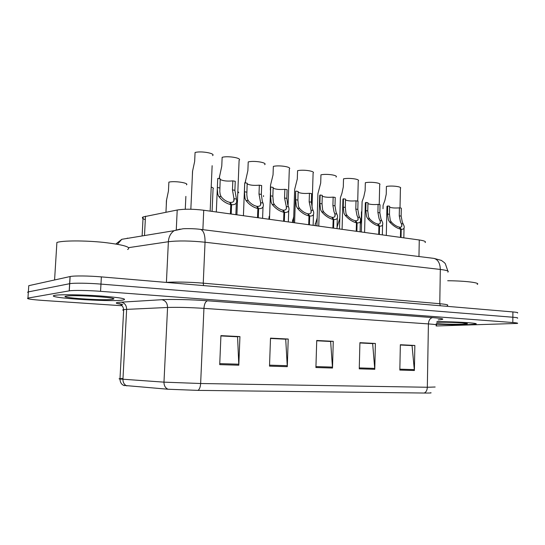 <?xml version="1.0" encoding="UTF-8"?>
<svg xmlns="http://www.w3.org/2000/svg" width="545" height="545" viewBox="0 0 545 545"><rect width="100%" height="100%" fill="white"/><g stroke="black" fill="none" stroke-linecap="round" stroke-linejoin="round"><path stroke-width="0.82" d="M145.317 219.642C142.381 218.674 141.645 217.775 143.097 216.944L177.214 210.009C184.346 208.878 193.189 208.953 203.735 210.241L419.269 239.977C424.351 240.733 426.292 241.599 425.1 242.559M468.387 324.643L475.635 324.098C480.506 323.165 455.967 321.604 437.015 321.693C455.967 321.604 480.506 323.165 475.635 324.098L468.387 324.643C458.665 324.861 447.935 324.697 436.184 324.139C447.935 324.697 458.665 324.861 468.387 324.643M122.605 300.097L123.524 299.961C127.516 298.824 119.682 297.488 100.021 295.949C81.655 294.654 60.352 294.361 55.099 295.301L55.079 295.308C41.495 297.495 109.225 302.134 122.605 300.097L123.524 299.961C127.516 298.824 119.682 297.488 100.021 295.949C81.655 294.654 60.352 294.361 55.099 295.301L55.079 295.308C41.495 297.495 109.225 302.134 122.605 300.097M436.143 325.978L517.396 323.43C518.322 323.144 516.796 322.844 512.818 322.531L512.859 317.231C516.83 317.565 518.356 317.892 517.43 318.212C518.356 317.892 516.83 317.565 512.859 317.231L100.961 284.102C88.631 283.08 73.5 282.889 69.712 283.686L28.36 291.888C27.414 292.079 27.4 292.324 28.313 292.611M430.693 392.7C432.062 392.972 429.916 393.081 424.262 393.034L198.005 390.383L168.051 389.239L123.701 385.39M512.818 322.531L100.559 291.323C88.215 290.362 73.071 290.144 69.283 290.846L27.959 298.095C25.956 298.776 30.936 299.552 42.905 300.431L122.209 305.759M219.717 364.632L220.923 335.625L239.936 336.592L238.805 365.205L219.717 364.632M359.257 368.836L359.911 342.676L375.382 343.466L374.783 369.306L359.257 368.836M399.832 370.062L400.35 344.733L414.854 345.469L414.391 370.498L399.832 370.062M269.509 366.131L270.511 338.145L288.216 339.038L287.29 366.669L269.509 366.131M315.916 367.528L316.734 340.489L333.261 341.327L332.511 368.032L315.916 367.528M220.909 335.815L237.204 336.755M359.911 342.846L372.228 343.582M400.343 344.896L411.598 345.571M270.504 338.322L285.321 339.188M316.727 340.666L330.222 341.456M333.261 341.327L330.229 341.347M316.72 340.775L330.638 341.477L332.511 368.032M288.216 339.038L285.321 339.072M270.497 338.438L285.716 339.208L287.29 366.669M414.854 345.469L411.604 345.462M400.343 344.999L412.047 345.591L414.391 370.498M375.382 343.466L372.228 343.473M359.904 342.955L372.657 343.602L374.783 369.306M239.936 336.592L237.211 336.64M220.909 335.938L237.579 336.776L238.805 365.205M517.464 313.007C518.39 312.646 516.864 312.292 512.893 311.938L101.37 276.887C89.053 275.804 73.929 275.647 70.141 276.533L28.762 285.682L28.36 291.888L69.712 283.686C73.5 282.889 88.631 283.08 100.961 284.102L512.859 317.231L512.893 311.938M361.839 211.726L361.451 211.78L361.26 219.506L360.259 224.717M400.01 207.945L400.418 188.311C402.448 186.751 392.25 185.368 386.412 186.438L386.235 194.231L384.872 200.465L383.087 205.315L383.012 208.735M389.62 207.209C391.978 207.986 395.241 208.197 399.417 207.849L401.304 208.149L401.14 216.127L402.299 222.074L404.07 225.95C404.581 228.348 403.627 229.459 401.222 229.282L401.052 237.463M400.439 237.382L400.609 229.193C396.801 228.226 393.115 225.8 389.546 221.904L388.394 219.976L387.543 214.015L387.72 205.956L386.95 206.344L386.303 235.433M386.936 207.052L386.95 206.344M399.635 227.756L399.649 227.183C401.427 227.306 402.128 226.495 401.747 224.738L400.459 221.795L399.253 215.834L399.417 207.849M387.72 205.956L389.641 206.262L389.464 214.308L390.261 220.262L391.467 222.19C394.028 224.84 396.603 226.482 399.206 227.115L400.609 229.193M399.649 227.183L401.222 229.282M436.272 323.621C445.04 324.18 453.685 324.377 462.194 324.207L467.242 323.757C469.49 323.008 448.181 321.945 436.722 322.252M477.216 284.381C480.949 282.814 465.525 280.839 447.69 280.743M112.168 299.355L113.285 299.144C119.682 297.727 77.077 294.756 67.151 295.996L66.313 296.105C56.482 297.55 103.141 300.779 112.168 299.355M127.619 249.487C131.815 247.151 123.77 244.78 103.475 242.375C84.495 240.406 62.402 240.488 56.898 242.477L56.857 242.491M339.814 218.259L337.062 227.279M317.176 217.864L314.99 225.589M293.735 216.658L292.318 222.462M269.196 216.297L268.855 219.226M367.95 203.673C370.362 204.525 373.741 204.77 378.094 204.395L380.042 204.709L379.851 212.816L380.982 218.865L382.617 222.564C383.162 225.133 382.14 226.325 379.545 226.141L379.354 234.473M378.72 234.384L378.918 226.052C374.994 225.065 371.261 222.598 367.718 218.647L366.587 216.692L365.784 210.629L365.981 202.433L365.32 202.788L364.585 232.436M365.307 203.551L365.32 202.788M377.992 224.635L378.005 224.015C379.919 224.145 380.676 223.273 380.267 221.393L379.082 218.579L377.903 212.516L378.094 204.395M365.981 202.433L367.97 202.76L367.773 210.942L368.529 216.985L369.708 218.94C372.255 221.631 374.871 223.3 377.542 223.947L378.918 226.052M378.005 224.015L379.545 226.141M345.51 200.008C347.969 200.948 351.47 201.214 356.014 200.819L358.031 201.146L357.82 209.396L358.91 215.534L360.402 219.056C360.988 221.801 359.891 223.082 357.098 222.898L356.88 231.373M356.226 231.278L356.444 222.803C352.397 221.788 348.616 219.281 345.114 215.268L344.004 213.293L343.248 207.127L343.473 198.789L342.928 199.095L342.09 229.329M342.9 199.92L342.928 199.095M355.572 221.406L355.592 220.739C357.649 220.868 358.46 219.928 358.024 217.925L356.948 215.241L355.803 209.082L356.014 200.819M343.473 198.789L345.53 199.123L345.305 207.447L346.014 213.592L347.172 215.582C349.706 218.3 352.349 220.003 355.115 220.671L356.444 222.803M355.592 220.739L357.098 222.898M322.259 196.207C324.766 197.236 328.397 197.542 333.145 197.12L335.236 197.46L334.998 205.847L336.054 212.094L337.396 215.411C338.023 218.341 336.837 219.717 333.826 219.526L333.581 228.157M332.9 228.062L333.152 219.431C328.969 218.395 325.147 215.84 321.679 211.773L320.596 209.764L319.895 203.503L320.147 195.015L319.711 195.267L318.771 226.114M319.683 196.152L319.711 195.267M332.334 218.068L332.361 217.346C334.582 217.475 335.454 216.467 334.984 214.321L334.01 211.787L332.906 205.526L333.145 197.12M320.147 195.015L322.286 195.362L322.027 203.837L322.681 210.077L323.819 212.094C326.332 214.859 329.01 216.583 331.864 217.271L333.152 219.431M332.361 217.346L333.826 219.526M298.149 192.262C300.711 193.386 304.471 193.727 309.444 193.284L311.611 193.632L311.345 202.175L312.353 208.524L313.545 211.617C314.22 214.744 312.939 216.222 309.689 216.038L309.417 224.819M308.708 224.724L308.988 215.936C304.675 214.866 300.806 212.271 297.379 208.149L296.323 206.105L295.676 199.743L295.642 191.295L294.593 222.776M295.608 192.242L295.642 191.295M308.238 214.607L308.266 213.817C310.657 213.947 311.604 212.87 311.1 210.581L309.172 201.834L309.444 193.284M295.962 191.104L298.176 191.459L297.89 200.083L298.483 206.432L299.6 208.476C302.087 211.283 304.805 213.041 307.748 213.742L308.988 215.936M308.266 213.817L309.689 216.038M379.225 204.579L379.681 184.694C381.847 183.059 371.22 181.56 365.334 182.698L365.136 190.621L363.767 196.963L362.098 201.602L362.003 205.267M357.724 201.098L358.242 180.954C360.545 179.244 349.454 177.622 343.52 178.828L343.302 186.881L341.926 193.346L340.387 197.74L340.278 201.677M336.061 177.084C338.52 175.306 326.925 173.542 320.951 174.822L320.705 183.018L317.912 193.727L317.783 197.951M312.026 207.488L313.103 173.085C315.719 171.225 303.579 169.318 297.57 170.68L297.298 179.012L294.641 189.565L294.491 194.075M263.514 195.628L263.548 196.547M237.852 191.363L238.758 192.801M211.208 187.092C213.197 187.718 213.817 188.332 213.061 188.924L212.087 211.392M186.479 184.844C189.449 183.004 174.577 180.681 168.875 182.132L168.446 191.002L166.409 200.717L166.273 205.717M288.06 205.656L289.32 168.95C292.106 167.008 279.381 164.931 273.345 166.382L273.038 174.863L270.518 185.225L270.34 190.041M264.666 164.665C267.643 162.642 254.27 160.38 248.22 161.919L247.88 170.558L245.127 182.875M236.905 214.812L239.105 160.223C242.273 158.118 228.205 155.652 222.142 157.301L221.774 166.089L219.11 178.658M212.591 155.604C215.895 153.411 201.098 150.747 195.069 152.498L194.66 161.449L192.521 171.382L192.324 176.927M273.14 188.154C275.75 189.388 279.653 189.776 284.858 189.306L287.106 189.667L286.806 198.36L287.774 204.818L288.816 207.672C289.538 211.01 288.148 212.591 284.64 212.414L284.333 221.359M283.598 221.256L283.911 212.305C279.456 211.215 275.538 208.572 272.159 204.382L271.137 202.311L270.545 195.832L270.661 187.173L269.489 219.308M270.62 188.182L270.661 187.173M283.223 211.031L283.257 210.166C285.846 210.288 286.868 209.13 286.323 206.691L284.551 198.012L284.858 189.306M270.865 187.037L273.161 187.412L272.847 196.193L273.379 202.651L274.462 204.729C276.928 207.57 279.68 209.362 282.719 210.084L283.911 212.305M283.257 210.166L284.64 212.414M247.171 183.883C249.828 185.239 253.881 185.668 259.338 185.171L261.668 185.552L261.341 194.402L262.254 200.976L263.146 203.571C263.923 207.127 262.411 208.824 258.623 208.646L258.276 217.762M257.519 217.659L257.86 208.537C253.255 207.413 249.29 204.722 245.965 200.471L244.978 198.373L244.453 191.779L244.712 182.882L243.417 215.711M257.247 207.318L257.288 206.371C260.081 206.487 261.191 205.254 260.619 202.658L258.998 194.04L259.338 185.171M244.807 182.82L247.192 183.209L246.81 194.722L247.307 198.721L248.357 200.833C250.789 203.721 253.582 205.54 256.729 206.289L257.86 208.537M257.288 206.371L258.623 208.646M220.187 179.441C222.891 180.926 227.108 181.403 232.831 180.879L235.256 181.274L234.888 190.294L236.489 199.306C237.313 203.087 235.678 204.9 231.577 204.736L231.196 214.028M230.787 204.62C226.018 203.462 222.006 200.724 218.743 196.411L217.796 194.272L217.305 188.815L217.734 178.44L220.214 178.842L219.805 191.649L220.214 194.64L221.229 196.779C223.627 199.715 226.461 201.568 229.718 202.338L230.787 204.62L230.406 213.919M230.249 203.476L230.297 202.42C233.212 202.556 234.439 201.309 233.975 198.68L232.456 189.919L232.831 180.879M230.297 202.42L231.577 204.736M418.962 256.525L419.269 239.977M202.876 229.663L203.735 210.241M176.28 229.636L177.214 210.009M144.5 235.556L145.488 216.215M120.268 304.137C115.663 303.388 115.049 302.788 118.442 302.339L161.804 299.709C171.11 299.11 192.051 299.593 207.516 300.779L432.655 317.606C443.964 318.559 445.81 319.329 438.2 319.922M126.883 385.908C124.26 384.777 122.945 382.563 122.945 379.266L126.638 309.376L123.674 309.621C122.414 309.826 122.4 310.078 123.633 310.384M198.005 390.383C199.511 389.341 200.39 387.045 200.642 383.51L427.328 387.257C427.157 390.234 426.135 392.162 424.262 393.034M168.051 389.239C165.346 388.04 163.99 385.676 163.977 382.147L200.642 383.51L203.932 308.368C189.394 307.448 177.268 307.148 167.567 307.469L126.638 309.376C126.508 305.248 124.648 302.829 121.058 302.121M436.15 325.249C437.744 324.847 435.169 324.404 428.411 323.914L427.328 387.257L435.155 387.011M122.979 378.564C119.117 378.618 118.115 378.768 119.982 379.007L163.977 382.147L167.567 307.469C167.417 303.061 165.496 300.472 161.804 299.709M27.959 298.095L28.36 291.888M100.559 291.323L101.37 276.887M69.195 290.86L70.053 276.553M432.655 317.606C430.134 318.082 428.717 320.181 428.411 323.914L203.932 308.368C204.314 303.947 205.506 301.419 207.516 300.779M315.943 366.587L332.491 367.098M359.278 367.923L374.756 368.4M399.846 369.176L414.357 369.626M269.543 365.157L287.276 365.702M219.758 363.624L238.805 364.21M117.468 244.262L121.808 239.296L174.182 230.671L180.191 229.091M447.82 272.112C449.4 271.151 446.9 270.266 440.319 269.448L439.774 303.715C446.389 304.328 448.903 304.934 447.322 305.547M433.302 258.31L433.963 258.391C437.989 259.57 440.108 263.255 440.319 269.448L205.043 242.232C190.396 240.727 178.174 240.563 168.378 241.728L166.409 282.412C173.978 281.724 190.764 282.065 203.244 283.175L439.774 303.715L440.292 305.759M200.029 229.309L200.546 229.377C193.822 228.43 183.754 228.566 182.677 228.818L174.182 230.671C170.68 233.076 168.739 236.762 168.378 241.728L128.702 247.634M447.861 271.035L445.32 263.698L444.366 262.615L441.334 260.381L433.963 258.391L200.546 229.377C203.626 230.569 205.124 234.854 205.043 242.232L203.244 283.175L203.564 285.594M126.713 238.485L127.503 238.111M389.464 214.308L387.543 214.015M391.467 222.19L389.546 221.904M403.211 223.941L401.324 223.661M401.14 216.127L399.253 215.834M367.773 210.942L365.784 210.629M369.708 218.94L367.718 218.647M381.868 220.759L379.919 220.466M379.851 212.816L377.903 212.516M345.305 207.447L343.248 207.127M347.172 215.582L345.114 215.268M359.768 217.462L357.752 217.155M357.82 209.396L355.803 209.082M322.027 203.837L319.895 203.503M323.819 212.094L321.679 211.773M336.878 214.042L334.78 213.729M334.998 205.847L332.906 205.526M297.89 200.083L295.676 199.743M299.6 208.476L297.379 208.149M313.137 210.499L310.97 210.172M311.345 202.175L309.172 201.834M272.847 196.193L270.545 195.832M274.462 204.729L272.159 204.382M288.516 206.821L286.261 206.487M286.806 198.36L284.551 198.012M246.844 192.153L244.453 191.779M248.357 200.833L245.965 200.471M262.956 203.006L260.619 202.658M261.341 194.402L258.998 194.04M219.826 187.957L217.339 187.569M221.229 196.779L218.743 196.411M236.407 199.048L233.975 198.68M234.888 190.294L232.456 189.919M142.122 235.951L143.097 216.944M122.741 304.457L118.776 303.572C118.558 303.313 122.877 304.321 123.674 309.621L119.982 379.007C120.152 382.529 121.61 384.743 124.362 385.642M69.283 290.846L70.141 276.533M115.901 243.997L121.808 239.296M401.747 224.738L401.713 226.379M404.029 228.185L403.831 237.852M112.59 298.374L113.285 299.144M56.898 242.477L54.582 279.973M315.276 223.45L315.208 225.616M292.631 219.942L292.549 222.496M380.267 221.393L380.226 223.164M382.563 224.976L382.338 234.881M358.024 217.925L357.976 219.826M360.34 221.652L360.081 231.809M334.984 214.321L334.923 216.365M337.314 218.191L337.021 228.628M311.1 210.581L311.031 212.768M313.457 214.601L313.123 225.33M362.098 201.602L361.328 231.986M340.387 197.74L339.515 228.975M317.912 193.727L316.931 225.855M294.641 189.565L293.53 222.626M185.872 196.398L185.273 209.246M166.538 200.192L165.953 212.216M245.502 180.715L245.42 182.922M219.546 176.028L219.431 178.712M212.134 165.7L210.159 211.126M192.589 171.137L190.839 209.232M286.323 206.691L286.248 209.035M288.707 210.867L288.325 221.91M260.612 202.645L260.517 205.152M263.017 206.984L262.595 218.361M217.298 188.952L216.317 211.971M233.907 198.428L233.798 201.105M236.339 202.938L235.862 214.669"/></g></svg>
